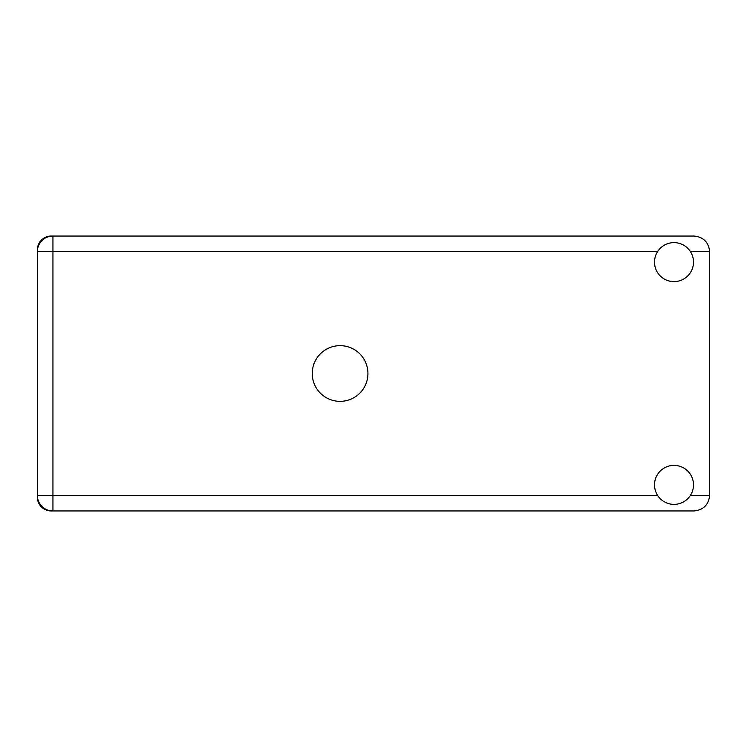 <?xml version="1.0" encoding="UTF-8"?>
<svg xmlns="http://www.w3.org/2000/svg" width="747" height="747" viewBox="0 0 747 747"><rect width="100%" height="100%" fill="white"/><g stroke="black" fill="none" stroke-linecap="round" stroke-linejoin="round"><path stroke-width="1.12" d="M37.35 249.862L37.35 497.138A13.81 13.81 0 0 0 51.16 510.948L694.056 510.948C703.459 509.949 708.66 504.757 709.65 495.354L709.65 251.646C708.66 242.243 703.459 237.051 694.056 236.052L51.16 236.052A13.81 13.81 0 0 0 37.35 249.862M674.009 504.374A19.487 19.487 0 0 0 693.496 484.878A19.487 19.487 0 0 0 674.009 465.39A19.487 19.487 0 0 0 654.512 484.878A19.487 19.487 0 0 0 674.009 504.374M674.009 281.61A19.487 19.487 0 0 0 693.496 262.122A19.487 19.487 0 0 0 674.009 242.626A19.487 19.487 0 0 0 654.512 262.122A19.487 19.487 0 0 0 674.009 281.61M340.081 345.656A27.844 27.844 0 0 0 312.237 373.5A27.844 27.844 0 0 0 340.081 401.344A27.844 27.844 0 0 0 367.935 373.5A27.844 27.844 0 0 0 340.081 345.656M52.944 236.052A15.594 15.594 0 0 0 37.35 251.646A15.594 15.594 0 0 1 52.944 236.052L52.944 495.354L657.565 495.354M37.35 495.354A15.594 15.594 0 0 0 52.944 510.948A15.594 15.594 0 0 1 37.35 495.354L52.944 495.354L52.944 510.948M690.452 495.354L709.65 495.354M709.65 251.646L690.452 251.646M657.565 251.646L37.35 251.646"/></g></svg>
